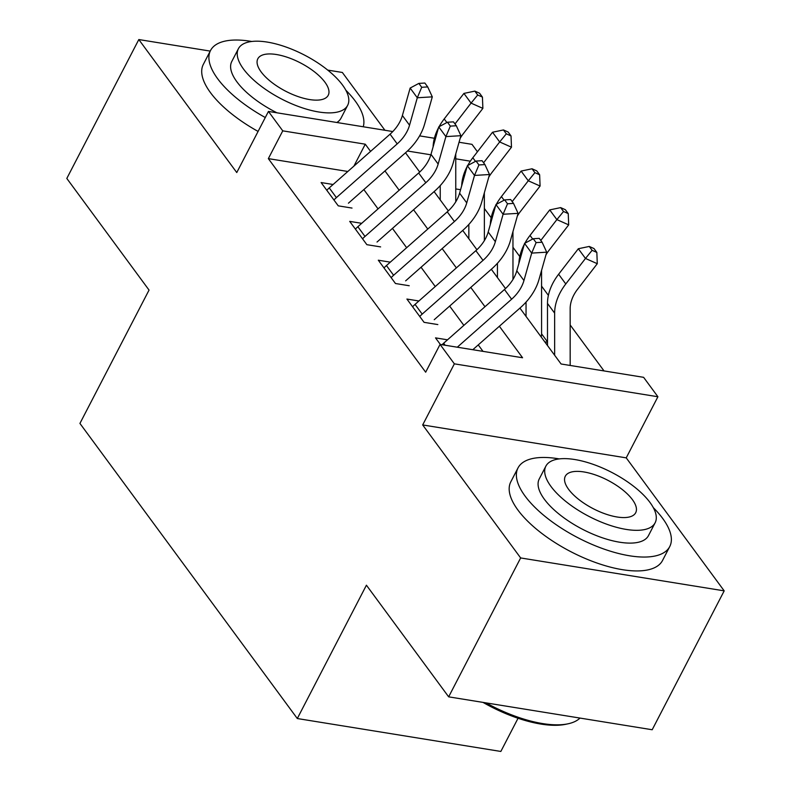 <?xml version="1.0" encoding="UTF-8"?>
<svg xmlns="http://www.w3.org/2000/svg" width="791" height="791" viewBox="0 0 791 791"><rect width="100%" height="100%" fill="white"/><g stroke="black" fill="none" stroke-linecap="round" stroke-linejoin="round"><path stroke-width="1.19" d="M519.914 308.095L561.086 363.989L643.607 377.327L657.904 396.746L454.36 363.84L440.063 344.421L522.574 357.759L499.368 326.258M626.225 457.86L422.681 424.945L520.646 557.942L448.655 696.841L652.189 729.747L724.19 590.857L626.225 457.86L657.904 396.746M518.046 718.258L500.841 751.45L297.307 718.535L79.931 423.422L149.044 290.079L66.81 178.44L138.811 39.55L236.766 172.547L268.446 111.432L392.811 131.543M384.93 130.268L342.345 72.465L327.731 70.102M459.047 142.251L471.99 144.348L477.448 151.763M604.027 370.93L570.163 324.953M548.381 295.379L541.558 286.124M519.776 256.551L512.963 247.296M491.171 217.713L484.359 208.468M520.646 557.942L724.19 590.857M210.218 51.099L138.811 39.55M447.508 339.814L435.515 337.876L440.369 344.471M418.914 300.985L406.91 299.047L424.075 322.342L437.828 324.567M390.309 262.157L378.306 260.209L395.47 283.514L409.224 285.739M361.705 223.319L349.711 221.381L366.866 244.676L380.619 246.901M547.501 341.88L541.568 333.832M460.58 189.711L455.764 188.93M544.791 341.86L547.501 342.295M347.832 171.479L268.347 158.625L425.667 372.195L440.063 344.421M483.004 351.362L478.248 344.906M463.862 325.368L449.644 306.077M435.258 286.54L421.049 267.249M406.653 247.712L392.445 228.411M378.049 208.883L363.84 189.583M333.1 184.491L321.106 182.553L338.261 205.848L352.015 208.073M422.681 424.945L454.36 363.84M268.347 158.625L282.753 130.851L268.446 111.432M448.655 696.841L366.421 585.202L297.307 718.535M405.506 152.772L419.705 172.052M434.111 191.61L448.309 210.881M462.715 230.438L476.914 249.709M491.32 269.266L505.518 288.547M470.348 161.186L455.754 158.823M430.858 154.799L407.464 151.012M419.606 135.874L434.397 138.267M370.574 151.388L365.264 144.189L282.753 130.851M484.982 306.72L470.764 287.42M456.377 267.882L442.169 248.592M427.773 229.054L413.564 209.763M399.168 190.226L384.96 170.925M353.903 166.12L365.264 144.189M326.802 190.285A23.928 16.957 -36.4 0 1 329.244 187.902L390.062 134.173A34.181 24.224 143.6 0 0 402.392 115.506L410.143 88.058L417.292 97.768L421.712 87.287L427.713 86.921L424.856 83.035L418.854 83.401L421.712 87.287M333.96 199.994A23.928 16.957 -36.4 0 1 336.393 197.612L397.211 143.883A34.181 24.224 143.6 0 0 409.54 125.215L417.292 97.768L432.301 96.848L424.549 124.296A51.277 36.337 -36.4 0 1 406.05 152.297L348.426 203.198M432.301 96.848L427.713 86.921M418.854 83.401L410.143 88.058M460.135 138.415A34.181 24.224 -36.4 0 1 463.18 133.887L482.876 108.377L471.07 103.117L454.993 123.95M477.705 94.999L482.431 97.105L479.573 93.219L474.847 91.113L477.705 94.999L471.07 103.117L463.921 93.417L444.216 118.927A51.277 36.337 143.6 0 0 439.084 126.708M438.471 127.855A51.277 36.337 143.6 0 0 433.102 146.889M440.231 185.618L440.241 199.925M455.764 201.794L455.754 153.929M463.921 93.417L474.847 91.113M482.431 97.105L482.876 108.377M363.237 126.758A85.458 34.408 27.4 0 0 355.169 100.941A85.458 34.408 27.4 0 0 345.845 90.223M251.805 41.478A85.458 34.408 27.4 0 0 210.535 50.495A85.458 34.408 27.4 0 0 217.634 78.704A85.458 34.408 27.4 0 0 265.292 117.533M210.535 50.495L203.336 64.378A85.458 34.408 27.4 0 0 210.436 92.587A85.458 34.408 27.4 0 0 258.084 131.425M276.959 112.806A61.53 24.768 -152.6 0 1 236.895 81.809A61.53 24.768 -152.6 0 1 231.773 61.5L238.398 48.726A61.53 24.768 27.4 0 0 243.509 69.035A61.53 24.768 27.4 0 0 300.639 107.269A61.53 24.768 27.4 0 0 347.645 105.351A61.53 24.768 27.4 0 0 342.533 85.042A61.53 24.768 27.4 0 0 285.413 46.817A61.53 24.768 27.4 0 0 238.398 48.726M261.119 71.882A39.649 15.968 27.4 0 0 297.93 96.522A39.649 15.968 27.4 0 0 328.225 95.286A39.649 15.968 27.4 0 0 324.933 82.195A39.649 15.968 27.4 0 0 288.122 57.565A39.649 15.968 27.4 0 0 257.817 58.791A39.649 15.968 27.4 0 0 261.119 71.882M347.645 105.351L341.03 118.136A61.53 24.768 -152.6 0 1 336.847 122.496M559.277 458.909A85.458 34.408 27.4 0 0 518.006 467.926A85.458 34.408 27.4 0 0 525.115 496.135A85.458 34.408 27.4 0 0 604.453 549.241A85.458 34.408 27.4 0 0 669.74 546.581A85.458 34.408 27.4 0 0 662.64 518.372A85.458 34.408 27.4 0 0 653.317 507.654M518.006 467.926L510.808 481.818A85.458 34.408 27.4 0 0 517.907 510.027A85.458 34.408 27.4 0 0 597.245 563.123A85.458 34.408 27.4 0 0 662.542 560.473L669.74 546.581M655.126 522.792L648.501 535.566A61.53 24.768 -152.6 0 1 601.486 537.485A61.53 24.768 -152.6 0 1 544.366 499.25A61.53 24.768 -152.6 0 1 539.244 478.941L545.869 466.156A61.53 24.768 27.4 0 0 550.991 486.475A61.53 24.768 27.4 0 0 608.111 524.7A61.53 24.768 27.4 0 0 655.126 522.792A61.53 24.768 27.4 0 0 650.004 502.483A61.53 24.768 27.4 0 0 592.884 464.248A61.53 24.768 27.4 0 0 545.869 466.156M568.591 489.313A39.649 15.968 27.4 0 0 605.402 513.952A39.649 15.968 27.4 0 0 635.697 512.726A39.649 15.968 27.4 0 0 632.404 499.635A39.649 15.968 27.4 0 0 595.593 474.995A39.649 15.968 27.4 0 0 565.298 476.231A39.649 15.968 27.4 0 0 568.591 489.313M486.03 702.883A85.458 34.408 27.4 0 0 568.076 723.795A85.458 34.408 27.4 0 0 579.991 718.08M568.076 723.795L565.743 724.289A83.401 33.578 -152.6 0 1 483.024 702.398M355.406 229.123A23.928 16.957 -36.4 0 1 357.848 226.73L418.657 173.002A34.181 24.224 143.6 0 0 430.996 154.344L438.748 126.896L445.897 136.606L450.316 126.115L456.318 125.749L453.461 121.863L447.459 122.229L450.316 126.115M362.555 238.833A23.928 16.957 -36.4 0 1 364.997 236.44L425.815 182.711A34.181 24.224 143.6 0 0 438.145 164.044L445.897 136.606L460.906 135.686L453.154 163.124A51.277 36.337 -36.4 0 1 434.655 191.125L377.03 242.036M460.906 135.686L456.318 125.749M447.459 122.229L438.748 126.896M384.011 267.951A23.928 16.957 -36.4 0 1 386.443 265.558L447.261 211.84A34.181 24.224 143.6 0 0 459.601 193.172L467.352 165.724L474.501 175.434L478.921 164.943L484.923 164.577L482.055 160.692L476.053 161.067L478.921 164.943M391.159 277.661A23.928 16.957 -36.4 0 1 393.602 275.268L454.41 221.539A34.181 24.224 143.6 0 0 466.749 202.882L474.501 175.434L489.51 174.514L481.759 201.962A51.277 36.337 -36.4 0 1 463.259 229.963L405.635 280.864M489.51 174.514L484.923 164.577M476.053 161.067L467.352 165.724M412.615 306.779A23.928 16.957 -36.4 0 1 415.048 304.397L475.866 250.668A34.181 24.224 143.6 0 0 488.195 232L495.947 204.553L503.096 214.262L507.515 203.781L513.527 203.406L510.66 199.53L504.658 199.896L507.515 203.781M419.764 316.489A23.928 16.957 -36.4 0 1 422.196 314.106L483.014 260.377A34.181 24.224 143.6 0 0 495.354 241.71L503.096 214.262L518.105 213.343L510.363 240.79A51.277 36.337 -36.4 0 1 491.854 268.792L434.239 319.693M518.105 213.343L513.527 203.406M504.658 199.896L495.947 204.553M442.05 344.738A23.928 16.957 -36.4 0 1 443.652 343.225L504.47 289.496A34.181 24.224 143.6 0 0 516.8 270.829L524.552 243.391L531.7 253.1L536.12 242.61L542.122 242.244L539.264 238.358L533.263 238.724L536.12 242.61M457.287 347.209L511.619 299.206A34.181 24.224 143.6 0 0 523.949 280.538L531.7 253.1L546.71 252.181L538.958 279.619A51.277 36.337 -36.4 0 1 520.458 307.62L472.81 349.711M546.71 252.181L542.122 242.244M533.263 238.724L524.552 243.391M488.739 177.243A34.181 24.224 -36.4 0 1 491.784 172.715L511.48 147.205L499.675 141.955L483.588 162.778M506.309 133.827L511.035 135.933L508.168 132.048L503.452 129.951L506.309 133.827L499.675 141.955L492.526 132.245L472.82 157.755A51.277 36.337 143.6 0 0 467.689 165.546M467.076 166.683A51.277 36.337 143.6 0 0 461.697 185.727M468.836 224.446L468.845 238.753M484.369 240.622L484.349 192.767M492.526 132.245L503.452 129.951M511.035 135.933L511.48 147.205M517.334 216.081A34.181 24.224 -36.4 0 1 520.379 211.553L540.085 186.033L528.279 180.783L512.192 201.606M534.914 172.665L539.63 174.762L536.773 170.886L532.046 168.78L534.914 172.665L528.279 180.783L521.121 171.074L501.425 196.593A51.277 36.337 143.6 0 0 496.293 204.375M495.68 205.512A51.277 36.337 143.6 0 0 490.301 224.555M497.44 263.274L497.44 277.592M512.973 279.46L512.954 231.595M521.121 171.074L532.046 168.78M539.63 174.762L540.085 186.033M545.938 254.91A34.181 24.224 -36.4 0 1 548.984 250.381L568.689 224.871L556.874 219.611L540.797 240.434M563.518 211.494L568.235 213.6L565.377 209.714L560.651 207.608L563.518 211.494L556.874 219.611L549.725 209.912L530.029 235.421A51.277 36.337 143.6 0 0 524.898 243.203M524.285 244.35A51.277 36.337 143.6 0 0 518.906 263.383M526.045 302.103L526.045 316.42M541.202 336.986A23.928 16.957 143.6 0 0 541.578 333.406L541.558 270.423M549.725 209.912L560.651 207.608M568.235 213.6L568.689 224.871M570.173 365.462L570.163 308.668A34.181 24.224 -36.4 0 1 577.588 289.209L597.284 263.7L585.478 258.449L565.783 283.959A51.277 36.337 143.6 0 0 554.639 313.147L554.649 355.248M592.113 250.322L596.839 252.428L593.982 248.542L589.255 246.446L592.113 250.322L585.478 258.449L578.33 248.74L558.624 274.25A51.277 36.337 143.6 0 0 547.491 303.437L547.501 345.538M578.33 248.74L589.255 246.446M596.839 252.428L597.284 263.7M390.062 134.173L397.211 143.883M402.392 115.506L409.54 125.215M329.244 187.902L336.393 197.612M446.885 122.536L444.216 118.927M418.657 173.002L425.815 182.711M430.996 154.344L438.145 164.044M357.848 226.73L364.997 236.44M447.261 211.84L454.41 221.539M459.601 193.172L466.749 202.882M386.443 265.558L393.602 275.268M475.866 250.668L483.014 260.377M488.195 232L495.354 241.71M415.048 304.397L422.196 314.106M504.47 289.496L511.619 299.206M516.8 270.829L523.949 280.538M443.652 343.225L445.135 345.242M475.48 161.374L472.82 157.755M504.085 200.202L501.425 196.593M532.689 239.03L530.029 235.421M565.783 283.959L558.624 274.25M554.639 313.147L547.491 303.437"/></g></svg>
